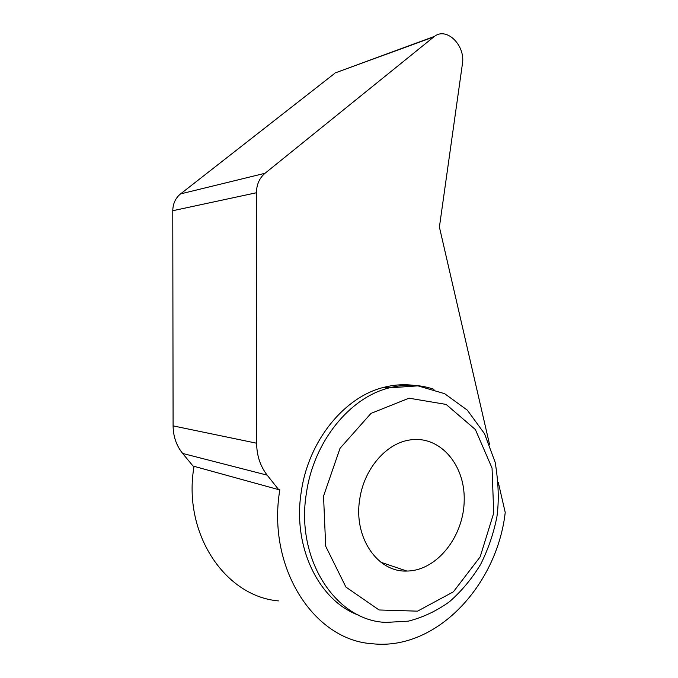 <?xml version="1.0" encoding="UTF-8"?>
<svg xmlns="http://www.w3.org/2000/svg" width="678" height="678" viewBox="0 0 678 678"><rect width="100%" height="100%" fill="white"/><g stroke="black" fill="none" stroke-linecap="round" stroke-linejoin="round"><path stroke-width="1.02" d="M359.662 499.72C363.679 469.71 385.375 444.098 408.597 440.183C438.895 434.352 464.981 463.794 464.218 499.957C464.032 536.061 437.107 570.817 406.885 571.045C377.621 572.486 353.475 537.51 359.662 499.72M359.213 615.404C319.101 601.352 292.311 547.036 301.252 491.923C308.456 440.514 344.644 396.774 383.782 387.358C394.588 384.579 405.198 384.002 415.606 385.638M498.313 482.49L505.229 512.475C497.016 585.122 436.496 650.973 372.205 643.727C313.804 640.193 266.7 567.554 279.828 489.762L278.675 489.652L267.183 475.151C260.301 466.252 256.776 455.608 256.623 443.217L256.42 192.747C256.589 184.518 259.462 178.026 265.03 173.28L434.462 36.383C446.895 26.654 465.727 45.757 462.388 64.02L439.403 227.062L489.567 444.573M433.7 36.959L341.67 70.537M194.052 466.328C182.331 532.976 224.791 596.335 278.412 600.903M278.675 489.652L193.035 466.049L182.636 453.438C176.424 445.709 173.237 436.522 173.093 425.886L172.771 210.722C172.924 203.654 175.509 198.052 180.526 193.916L334.779 73.334M323.542 496.118L325.686 546.205L345.907 587.063L379.087 609.971L417.538 611.158L453.37 591.835L480.168 556.85L493.72 513.06L492.05 468.083L475.38 429.547L446.132 404.427L409.046 398.181L370.993 413.394L340.034 448.302L323.542 496.118M306.388 493.304C295.32 559.545 336.11 621.141 386.214 622.396L408.359 621.15C422.996 617.404 436.734 610.903 449.573 601.657C461.616 591.08 471.973 578.648 480.634 564.367C488.177 549.324 493.601 533.484 496.906 516.848C499.144 501 498.567 482.838 495.186 462.362L484.524 433.717L467.345 410.182L444.641 393.681L417.928 385.858L389.282 387.867C349.992 397.376 313.617 441.471 306.388 493.304M433.979 389.316C419.733 384.418 404.834 383.934 389.282 387.867L383.782 387.358M267.183 475.151L182.636 453.438M256.623 443.217L173.093 425.886M256.42 192.747L172.771 210.722M265.03 173.28L180.526 193.916M380.968 562.299L406.885 571.045M434.462 36.383L335.483 72.817"/></g></svg>
